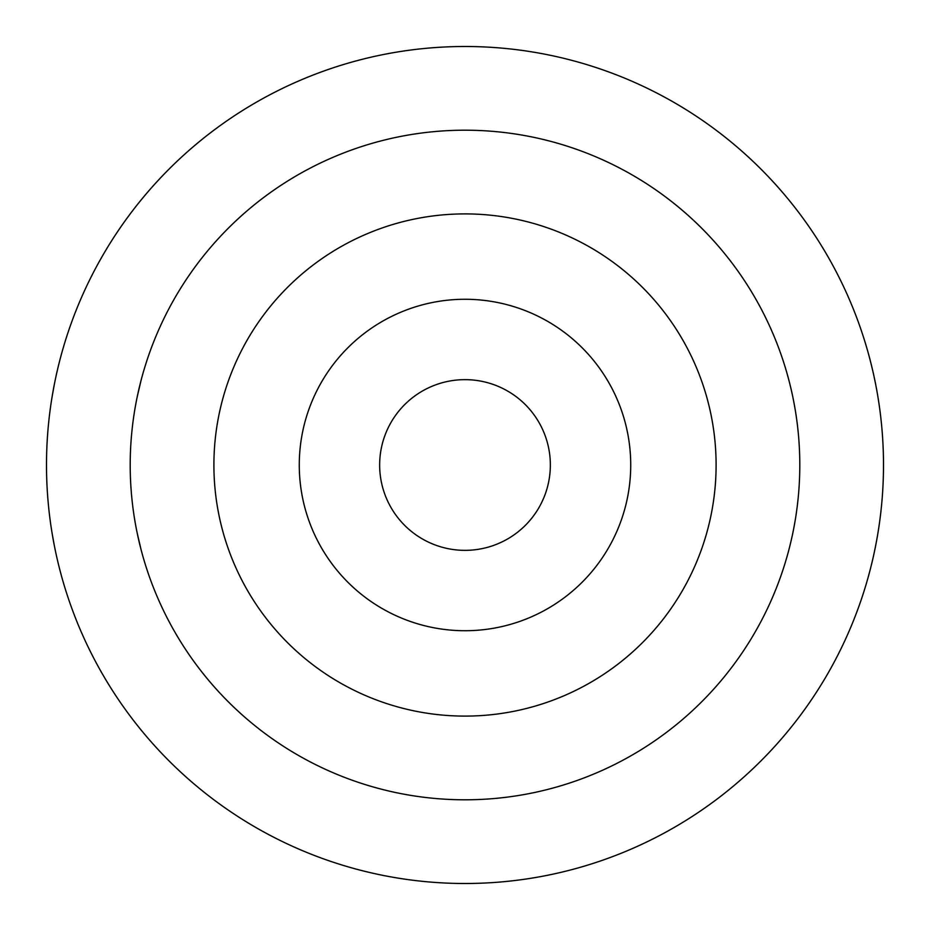 <?xml version="1.0" encoding="UTF-8"?>
<svg xmlns="http://www.w3.org/2000/svg" width="930" height="930" viewBox="0 0 930 930"><rect width="100%" height="100%" fill="white"/><g stroke="black" fill="none" stroke-linecap="round" stroke-linejoin="round"><path stroke-width="1.4" d="M465 46.5A418.5 418.5 0 0 0 46.5 465A418.5 418.5 0 0 0 465 883.5A418.5 418.5 0 0 0 883.5 465A418.5 418.5 0 0 0 465 46.5M54.951 548.7L54.149 544.654L54.951 548.7M54.033 544.073L52.022 532.774L54.045 544.085M54.033 385.927L52.022 397.226L54.045 385.915M54.149 385.346L54.951 381.3L54.149 385.346M137.14 532.809L140.837 548.7L137.14 532.797M137.14 397.191L140.837 381.3L137.14 397.203M465 799.8A334.8 334.8 0 0 1 130.2 465A334.8 334.8 0 0 1 465 130.2A334.8 334.8 0 0 1 799.8 465A334.8 334.8 0 0 1 465 799.8M465 716.1A251.1 251.1 0 0 0 716.1 465A251.1 251.1 0 0 0 465 213.9A251.1 251.1 0 0 0 213.9 465A251.1 251.1 0 0 0 465 716.1M465 630.726A165.726 165.726 0 0 0 630.726 465A165.726 165.726 0 0 0 465 299.274A165.726 165.726 0 0 0 299.274 465A165.726 165.726 0 0 0 465 630.726A165.726 165.726 0 0 1 299.274 465A165.726 165.726 0 0 1 465 299.274A165.726 165.726 0 0 1 630.726 465A165.726 165.726 0 0 1 465 630.726M465 550.351A85.351 85.351 0 0 0 550.351 465A85.351 85.351 0 0 0 465 379.649A85.351 85.351 0 0 0 379.649 465A85.351 85.351 0 0 0 465 550.351"/></g></svg>
